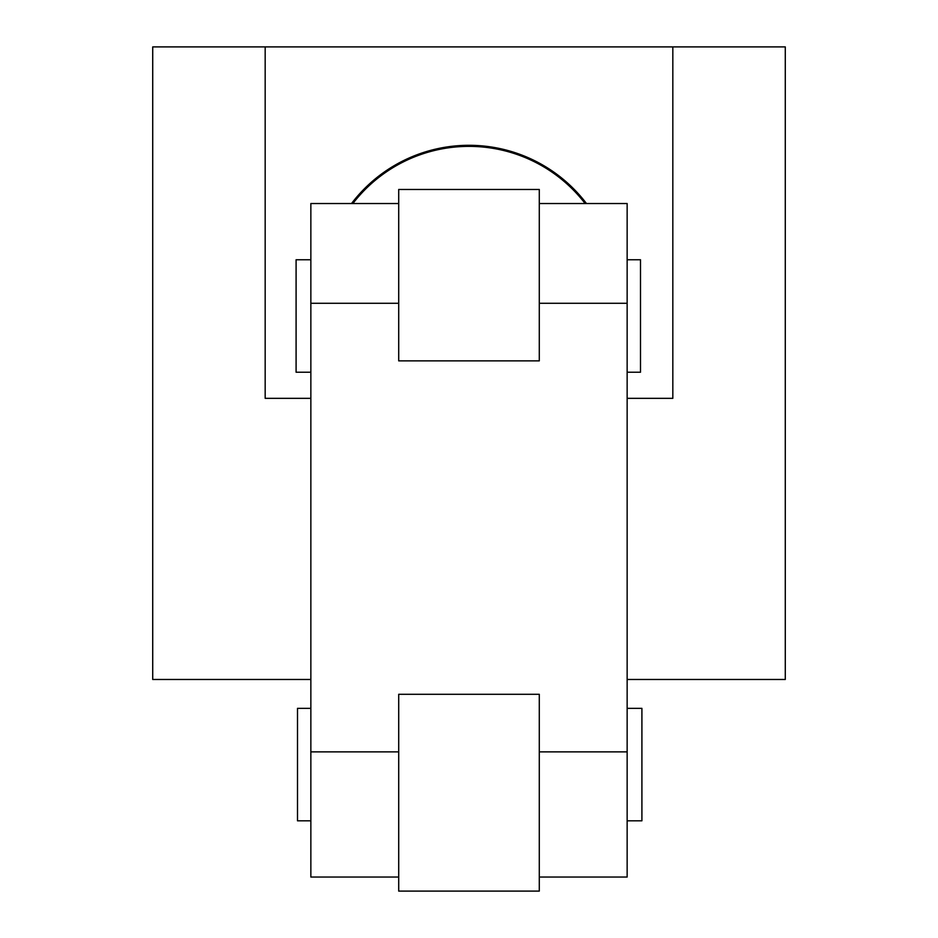 <?xml version="1.0" encoding="UTF-8"?>
<svg xmlns="http://www.w3.org/2000/svg" width="938" height="938" viewBox="0 0 938 938"><rect width="100%" height="100%" fill="white"/><g stroke="black" fill="none" stroke-linecap="round" stroke-linejoin="round"><path stroke-width="1.41" d="M310.853 398.333L265.173 398.333L265.173 46.9L785.282 46.9L785.282 679.475L627.147 679.475M672.827 46.9L672.827 398.333L627.147 398.333M265.173 46.9L152.718 46.9L152.718 679.475L310.853 679.475M351.527 203.534A147.606 147.606 0 0 1 586.473 203.534M352.864 203.534A146.551 146.551 0 0 1 585.136 203.534M398.709 891.1L398.709 694.296L539.291 694.296L539.291 891.1L398.709 891.1M539.291 751.877L627.147 751.877L627.147 203.534L539.291 203.534M539.291 360.872L398.709 360.872L398.709 189.476L539.291 189.476L539.291 360.872M398.709 877.042L310.853 877.042L310.853 303.279L398.709 303.279M627.147 751.877L627.147 877.042L539.291 877.042M398.709 203.534L310.853 203.534L310.853 303.279M310.853 372.222L296.091 372.222L296.091 259.756L310.853 259.756M627.147 372.222L640.502 372.222L640.502 259.756L627.147 259.756M310.853 820.809L297.498 820.809L297.498 708.354L310.853 708.354M627.147 820.809L641.909 820.809L641.909 708.354L627.147 708.354M539.291 303.279L627.147 303.279M310.853 751.877L398.709 751.877"/></g></svg>
